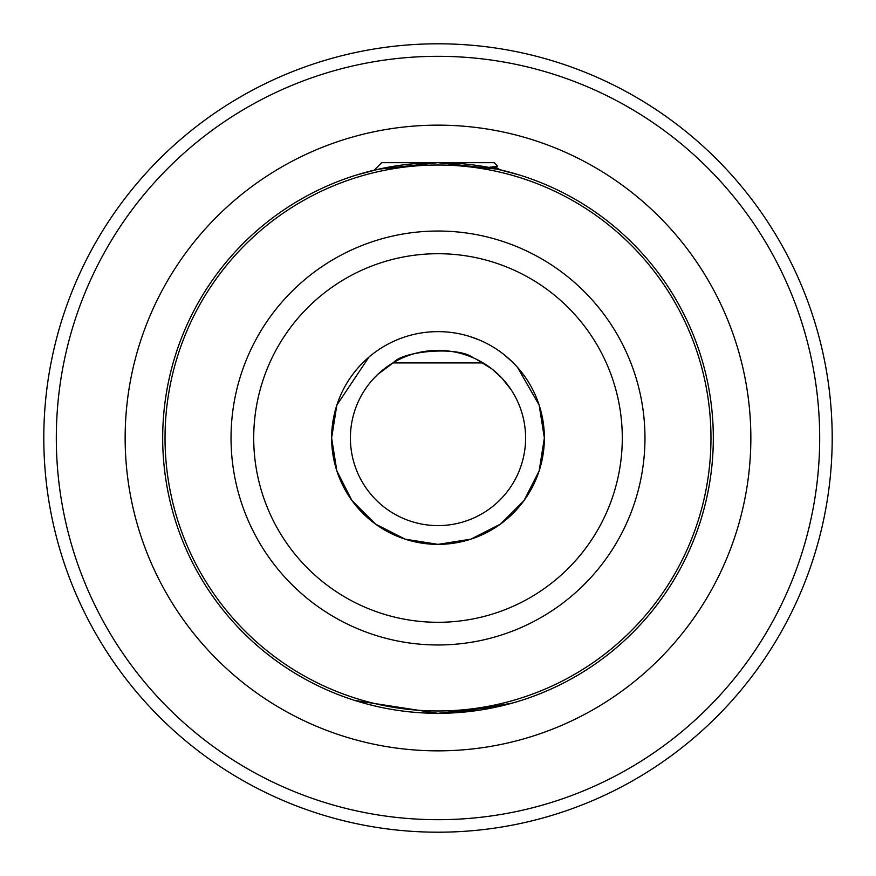 <?xml version="1.0" encoding="UTF-8"?>
<svg xmlns="http://www.w3.org/2000/svg" width="876" height="876" viewBox="0 0 876 876"><rect width="100%" height="100%" fill="white"/><g stroke="black" fill="none" stroke-linecap="round" stroke-linejoin="round"><path stroke-width="1.31" d="M367.132 704.041L354.889 700.471L438 713.316L498.948 706.483L514.957 702.344M512.241 703.11L455.695 712.746M350.4 438A87.6 87.6 0 0 0 438 525.6A87.6 87.6 0 0 0 525.6 438A87.6 87.6 0 0 0 438 350.4A87.6 87.6 0 0 0 350.4 438A87.6 87.6 0 0 1 438 350.4A87.6 87.6 0 0 1 525.6 438M713.316 438A275.316 275.316 0 0 1 438 713.316A275.316 275.316 0 0 1 162.684 438A275.316 275.316 0 0 1 438 162.684A275.316 275.316 0 0 1 713.316 438A275.316 275.316 0 0 0 438 162.684A275.316 275.316 0 0 0 162.684 438M43.8 438A394.2 394.2 0 0 0 438 832.2A394.2 394.2 0 0 0 832.2 438A394.2 394.2 0 0 0 438 43.8A394.2 394.2 0 0 0 43.8 438A394.2 394.2 0 0 1 438 43.8A394.2 394.2 0 0 1 832.2 438M374.194 170.185L356.488 175.025L378.399 169.21L437.781 162.684L497.491 169.188L519.512 175.025L500.13 169.791L495.893 167.327M372.979 379.297L377.676 374.479L393.652 362.456C403.321 350.882 458.225 346.02 473.128 357.747M386.108 367.427L387.148 366.672M390.532 364.372L392.875 362.916L483.125 362.916M487.757 365.905L490.319 367.745M492.312 369.267L495.269 371.709M511.004 389.579L501.806 377.972L492.027 369.048L476.292 359.215M360.824 396.554L360.102 397.923M438 713.316L420.031 712.725M377.249 706.527L367.515 704.14M482.271 534.721L500.524 524.056L524.056 500.524L539.167 470.872L544.368 438L539.167 405.128L517.486 367.307L539.167 405.128L544.368 438L539.167 470.872L524.056 500.524L500.524 524.056L470.872 539.167L438 544.368L405.128 539.167L375.475 524.056L351.944 500.524L336.833 470.872L331.632 438L336.833 405.128L368.949 357.079L336.833 405.128L331.632 438L336.833 470.872L351.944 500.524L375.475 524.056L405.128 539.167L438 544.368L470.872 539.167L500.524 524.056L524.056 500.524L539.167 470.872L544.368 438L539.167 405.128L517.486 367.307L539.167 405.128L544.368 438L539.167 470.872L524.056 500.524L500.524 524.056L470.872 539.167L438 544.368L405.128 539.167L375.475 524.056L351.944 500.524L336.833 470.872L331.632 438L336.833 405.128L368.949 357.079L336.833 405.128L331.632 438L336.833 470.872L351.944 500.524L375.475 524.056L405.128 539.167L438 544.368L470.872 539.167L500.524 524.056L524.056 500.524L539.167 470.872L544.368 438L539.167 405.128L517.486 367.307L539.167 405.128L544.368 438L539.167 470.872L524.056 500.524L500.524 524.056L470.872 539.167L438 544.368L405.128 539.167L375.475 524.056L351.944 500.524L336.833 470.872L331.632 438L336.833 405.128L368.949 357.079L336.833 405.128L331.632 438L336.833 470.872L351.944 500.524L375.475 524.056L405.128 539.167L438 544.368L470.872 539.167L500.524 524.056L524.056 500.524L539.167 470.872L544.368 438L539.167 405.128L517.486 367.307L539.167 405.128L544.368 438L539.167 470.872L524.056 500.524L500.524 524.056L470.872 539.167L438 544.368L405.128 539.167L375.475 524.056L351.944 500.524L336.833 470.872L331.632 438L336.833 405.128L368.949 357.079L336.833 405.128L331.632 438L336.833 470.872L351.944 500.524L375.475 524.056L405.128 539.167L438 544.368L470.872 539.167L500.524 524.056L524.056 500.524L539.167 470.872L544.368 438L539.167 405.128L517.486 367.307L539.167 405.128L544.368 438L539.167 470.872L524.056 500.524L500.524 524.056L470.872 539.167L438 544.368L405.128 539.167L375.475 524.056L351.944 500.524L336.833 470.872L331.632 438L336.833 405.128L368.949 357.079L336.833 405.128L331.632 438L336.833 470.872L351.944 500.524L375.475 524.056L405.128 539.167L438 544.368M512.307 361.887L502.999 353.795L512.307 361.887M478.876 339.8L469.416 336.373L478.876 339.8M374.183 170.185L381.684 162.684L494.316 162.684L497.634 166.309L488.677 167.393M493.626 168.236L489.564 167.327M426.908 351.101L442.949 350.542M493.33 168.301L497.634 166.309M544.368 438A106.368 106.368 0 0 1 438 544.368A106.368 106.368 0 0 1 331.632 438A106.368 106.368 0 0 1 438 331.632A106.368 106.368 0 0 1 544.368 438M644.966 438A206.966 206.966 0 0 1 438 644.966A206.966 206.966 0 0 1 231.034 438A206.966 206.966 0 0 1 438 231.034A206.966 206.966 0 0 1 644.966 438M253.711 438A184.288 184.288 0 0 0 438 622.288A184.288 184.288 0 0 0 622.288 438A184.288 184.288 0 0 0 438 253.711A184.288 184.288 0 0 0 253.711 438M125.148 438A312.852 312.852 0 0 1 438 125.148A312.852 312.852 0 0 1 750.852 438A312.852 312.852 0 0 1 438 750.852A312.852 312.852 0 0 1 125.148 438M165.027 438A272.973 272.973 0 0 0 438 710.973A272.973 272.973 0 0 0 710.973 438A272.973 272.973 0 0 0 438 165.027A272.973 272.973 0 0 0 165.027 438M56.316 438A381.684 381.684 0 0 0 438 819.684A381.684 381.684 0 0 0 819.684 438A381.684 381.684 0 0 0 438 56.316A381.684 381.684 0 0 0 56.316 438"/></g></svg>
